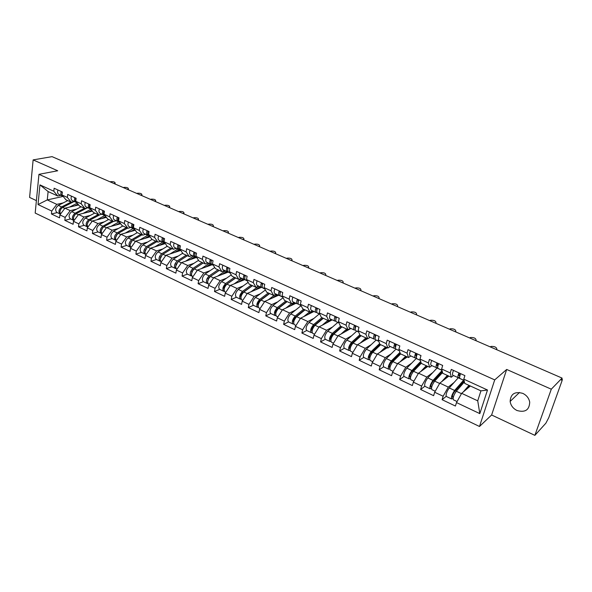 <?xml version="1.0" encoding="UTF-8"?>
<svg xmlns="http://www.w3.org/2000/svg" width="592" height="592" viewBox="0 0 592 592"><rect width="100%" height="100%" fill="white"/><g stroke="black" fill="none" stroke-linecap="round" stroke-linejoin="round"><path stroke-width="0.89" d="M516.971 410.5C513.049 408.495 510.77 405.476 510.141 401.428C510.637 393.887 514.862 391.208 522.832 393.391C526.636 395.278 528.93 398.187 529.707 402.109C529.396 409.99 525.148 412.787 516.971 410.5M534.872 435.357L551.293 389.188L506.685 369.452L491.619 414.992L534.872 435.357L545.876 423.184L548.769 417.663L562.097 380.575L562.333 379.183L561.342 380.101L562.067 378.081L52.052 156.643L33.13 159.899L29.6 197.417L36.401 200.621M491.619 414.992L479.49 426.484L35.187 213.068L38.954 174.322L494.712 379.894L479.49 426.484M470.374 386.006L461.649 393.325L477.729 400.828L479.823 413.623L487.497 390.01L463.802 379.154L464.905 375.609L451.304 369.401L450.231 372.93L451.311 377.23L453.472 375.52M479.823 413.623L456.499 402.582L455.418 406.038L442.091 399.696L446.168 396.359M454.197 382.358L448.292 387.094L443.134 396.255L442.091 399.696M443.134 396.255L434.661 392.244L433.633 395.678L420.616 389.492L424.812 386.287M432.693 372.634L426.78 377.052L421.615 386.073L420.616 389.492M421.615 386.073L413.342 382.158L412.358 385.562L399.652 379.524L403.973 376.445M411.706 363.118L405.786 367.247L400.606 376.135L399.652 379.524M400.606 376.135L392.526 372.309L391.593 375.691L379.183 369.793L383.616 366.833M391.223 353.794L385.274 357.679L380.094 366.426L379.183 369.793M380.094 366.426L372.198 362.689L371.31 366.048L359.189 360.284L363.725 357.435M371.214 344.662L365.242 348.325L360.054 356.939L359.189 360.284M360.054 356.939L352.344 353.291L351.493 356.628L339.645 350.997L344.292 348.251C343.242 346.268 344.078 343.552 346.801 340.104L356.769 331.135M351.663 335.731L345.661 339.186L340.474 347.674L339.645 350.997M340.474 347.674L332.941 344.115L332.127 347.423L320.553 341.917L325.297 339.275M332.563 326.984L326.532 330.262L321.338 338.624L320.553 341.917M321.338 338.624L313.975 335.139L313.205 338.424L301.883 333.044L306.723 330.499M313.886 318.422L307.825 321.53L302.63 329.774L301.883 333.044M302.63 329.774L295.43 326.362L294.698 329.626L283.627 324.364L288.556 321.915M295.63 310.045L289.532 312.99L284.345 321.116L283.627 324.364M284.345 321.116L277.3 317.786L276.605 321.027L265.778 315.876L270.781 313.523M277.766 301.839L271.639 304.643L266.452 312.65L265.778 315.876M266.452 312.65L259.562 309.387L258.904 312.606L248.307 307.574L253.391 305.302M260.295 293.802L254.138 296.474L248.951 304.369L248.307 307.574M248.951 304.369L242.209 301.18L241.58 304.377L231.213 299.448L236.378 297.265M243.194 285.936L237.007 288.474L231.827 296.266L231.213 299.448M231.827 296.266L225.234 293.144L224.634 296.318L214.489 291.493L219.713 289.392M226.455 278.225L220.239 280.652L215.066 288.334L214.489 291.493M215.066 288.334L208.606 285.277L208.044 288.43L198.105 283.709L203.404 281.681M210.064 270.677L203.826 272.986L198.66 280.571L198.105 283.709M198.66 280.571L192.333 277.574L191.793 280.704L182.07 276.079L187.42 274.133M194.013 263.277L187.753 265.482L182.588 272.964L182.07 276.079M182.588 272.964L176.401 270.033L175.883 273.141L166.359 268.613L171.769 266.74M178.296 256.033L172.006 258.134L166.855 265.519L166.359 268.613M166.855 265.519L160.787 262.648L160.306 265.734L150.967 261.294L156.436 259.496M162.889 248.929L156.577 250.934L151.441 258.223L150.967 261.294M151.441 258.223L145.491 255.411L145.04 258.475L135.894 254.131L141.407 252.392M147.793 241.958L141.466 243.882L136.33 251.075L135.894 254.131M136.33 251.075L130.506 248.322L130.077 251.363L121.108 247.101L126.681 245.436M133 235.135L126.651 236.97L121.53 244.067L121.108 247.101M121.53 244.067L115.817 241.366L115.41 244.392L106.627 240.211L112.236 238.606M118.496 228.438L112.132 230.192L107.019 237.207L106.627 240.211M107.019 237.207L101.424 234.558L101.04 237.555L92.419 233.463L98.072 231.916M104.273 221.867L97.895 223.547L92.789 230.473L92.419 233.463M92.789 230.473L87.305 227.876L86.943 230.858L78.492 226.84L84.182 225.352M90.324 215.421L83.931 217.027L78.84 223.872L78.492 226.84M78.84 223.872L73.46 221.319L73.119 224.287L64.831 220.342L70.559 218.922M76.642 209.102L70.233 210.634L65.157 217.397L64.831 220.342M65.157 217.397L59.881 214.896L59.563 217.841L51.43 213.971L57.195 212.602M63.218 202.901L56.795 204.366L51.733 211.041L51.43 213.971M51.733 211.041L38.021 204.551L39.953 184.882L53.805 191.231L57.69 195.982L60.798 195.301M450.231 372.93L441.625 368.986L442.683 365.464L429.407 359.418L428.386 362.918L419.987 359.07L420.993 355.577L408.043 349.665L407.059 353.143L398.867 349.391L399.822 345.92L387.175 340.148L386.243 343.604L378.244 339.934L379.154 336.493L366.803 330.861L365.923 334.288L358.101 330.706L358.974 327.287L346.912 321.782L346.061 325.186L338.424 321.685L339.253 318.289L327.465 312.916L326.666 316.291L319.199 312.872L319.983 309.505L308.469 304.251L307.699 307.603L300.403 304.258L301.158 300.914L289.895 295.778L289.162 299.108L282.029 295.837L282.747 292.515L271.735 287.497L271.04 290.798L264.062 287.601L264.742 284.308L253.968 279.394L253.309 282.673L246.487 279.542L247.13 276.272L236.593 271.469L235.971 274.725L229.289 271.661L229.903 268.413L219.595 263.714L218.996 266.948L212.461 263.951L213.039 260.724L202.952 256.121L202.39 259.333L195.989 256.395L196.537 253.198L186.658 248.692L186.125 251.874L179.857 249.003L180.382 245.828L170.703 241.418L170.2 244.577L164.065 241.765L164.561 238.613L155.082 234.291L154.601 237.429L148.592 234.676L149.058 231.539L139.779 227.306L139.327 230.429L133.437 227.728L133.873 224.62L124.779 220.468L124.357 223.561L118.585 220.92L118.999 217.834L110.082 213.764L109.683 216.842L104.022 214.245L104.414 211.181L95.675 207.193L95.297 210.249L89.755 207.703L90.125 204.662L81.555 200.755L81.2 203.781L75.761 201.287L76.109 198.268L67.703 194.435L67.37 197.447L62.034 194.997L62.36 192L54.124 188.241L53.805 191.231M448.847 376.098L439.819 383.135L448.292 387.094M451.311 377.23L442.779 373.3L441.625 368.986M439.819 383.135L434.661 392.244M427.831 366.418L418.514 373.189L426.78 377.052M428.386 362.918L429.659 367.255L431.901 365.619M429.659 367.255L421.334 363.421L419.987 359.07M418.514 373.189L413.342 382.158M407.296 356.961L397.706 363.481L405.786 367.247M407.059 353.143L408.524 357.524L410.833 355.955M408.524 357.524L400.399 353.787L398.867 349.391M397.706 363.481L392.526 372.309M387.235 347.719L377.385 353.994L385.274 357.679M386.243 343.604L387.893 348.022L390.261 346.512M387.893 348.022L379.953 344.366L378.244 339.934M377.385 353.994L372.198 362.689M367.625 338.691L357.531 344.729L365.242 348.325M365.923 334.288L367.736 338.742L370.17 337.285M367.736 338.742L359.98 335.176L358.101 330.706M357.531 344.729L352.344 353.291M350.938 328.464L338.128 335.671L345.661 339.186M346.061 325.186L348.044 329.677L350.531 328.271M348.044 329.677L340.467 326.185L338.424 321.685M338.128 335.671L332.941 344.115M332.245 319.88L319.162 326.821L326.532 330.262M326.666 316.291L328.797 320.812L331.342 319.465M328.797 320.812L321.389 317.401L319.199 312.872M319.162 326.821L313.975 335.139M313.96 311.488L300.625 318.17L307.825 321.53M307.699 307.603L309.986 312.147L312.576 310.859M309.986 312.147L302.741 308.817L300.403 304.258M300.625 318.17L295.43 326.362M296.067 303.274L282.488 309.705L289.532 312.99M289.162 299.108L291.59 303.681L294.231 302.438M291.59 303.681L284.508 300.418L282.029 295.837M282.488 309.705L277.3 317.786M278.558 295.238L264.75 301.424L271.639 304.643M271.04 290.798L273.6 295.393L276.286 294.202M273.6 295.393L266.666 292.204L264.062 287.601M264.75 301.424L259.562 309.387M261.412 287.372L247.397 293.321L254.138 296.474M253.309 282.673L255.996 287.29L258.726 286.143M255.996 287.29L249.217 284.167L246.487 279.542M247.397 293.321L242.209 301.18M244.77 279.616L230.406 285.396L237.007 288.474M235.971 274.725L238.776 279.357L241.551 278.255M238.776 279.357L232.138 276.309L229.289 271.661M230.406 285.396L225.234 293.144M228.29 272.091L213.779 277.633L220.239 280.652M218.996 266.948L221.919 271.602L224.731 270.537M221.919 271.602L215.429 268.613L212.461 263.951M213.779 277.633L208.606 285.277M212.091 264.735L197.499 270.033L203.826 272.986M202.39 259.333L205.417 264.002L208.266 262.981M205.417 264.002L199.06 261.072L195.989 256.395M197.499 270.033L192.333 277.574M196.322 257.498L181.552 262.596L187.753 265.482M186.125 251.874L189.262 256.558L192.141 255.581M189.262 256.558L183.032 253.694L179.857 249.003M181.552 262.596L176.401 270.033M180.812 250.416L165.938 255.3L172.006 258.134M170.2 244.577L173.434 249.276L176.349 248.329M173.434 249.276L167.336 246.464L164.065 241.765M165.938 255.3L160.787 262.648M165.316 243.571L150.634 248.159L156.577 250.934M154.601 237.429L157.938 242.135L160.883 241.233M157.938 242.135L151.959 239.383L148.592 234.676M150.634 248.159L145.491 255.411M150.139 236.844L135.635 241.159L141.466 243.882M139.327 230.429L142.746 235.142L145.721 234.277M142.746 235.142L136.893 232.449L133.437 227.728M135.635 241.159L130.506 248.322M135.272 230.236L120.938 234.299L126.651 236.97M124.357 223.561L127.865 228.29L130.862 227.454M127.865 228.29L122.122 225.648L118.585 220.92M120.938 234.299L115.817 241.366M120.694 223.739L106.53 227.58L112.132 230.192M109.683 216.842L113.272 221.571L116.298 220.772M113.272 221.571L107.648 218.981L104.022 214.245M106.53 227.58L101.424 234.558M106.412 217.368L92.396 220.979L97.895 223.547M95.297 210.249L98.968 214.985L102.016 214.215M98.968 214.985L93.455 212.447L89.755 207.703M92.396 220.979L87.305 227.876M92.404 211.1L78.544 214.511L83.931 217.027M81.2 203.781L84.945 208.525L88.016 207.785M84.945 208.525L79.535 206.038L75.761 201.287M78.544 214.511L73.46 221.319M78.669 204.95L64.95 208.169L70.233 210.634M67.37 197.447L71.188 202.19L74.274 201.48M71.188 202.19L65.882 199.748L62.034 194.997M64.95 208.169L59.881 214.896M63.174 196.403L47.264 199.918L56.795 204.366M57.69 195.982L48.122 191.571L47.264 199.918L38.021 204.551M39.953 184.882L48.122 191.571M551.293 389.188L562.067 378.081M506.685 369.452L494.712 379.894M38.954 174.322L57.705 170.77L33.13 159.899M477.729 400.828L480.933 390.868L464.75 383.416L463.802 379.154M461.649 393.325L456.499 402.582M487.497 390.01L480.933 390.868M114.5 183.757L115.144 183.046C115.011 182.018 113.553 181.552 110.771 181.648L110.023 181.811M61.242 191.49C60.547 193.665 60.865 195.153 62.19 195.937L62.708 196.07M57.927 189.973C57.232 192.148 57.55 193.628 58.882 194.413L62.108 195.9M62.049 192.696L62.219 191.934M62.278 191.963L62.042 194.938M62.079 195.049L63.152 196.374M114.559 183.291L113.819 183.453M78.048 204.166L74.599 205.905M60.547 214.008C59.407 211.573 60.095 209.376 62.626 207.407L74.163 201.509M69.56 207.089L77.234 203.137M60.473 214.112L60.169 214.008C58.201 211.847 58.682 209.487 61.598 206.926L71.025 202.116M60.169 214.008L56.891 212.461C54.915 210.293 55.389 207.94 58.305 205.387L67.747 200.607M61.124 208.71L60.081 210.893M127.791 189.521L128.405 188.818C128.286 187.76 126.814 187.287 123.994 187.383L123.254 187.553M74.858 197.698C74.148 199.896 74.451 201.384 75.761 202.161L76.287 202.294M71.469 196.152C70.766 198.35 71.077 199.837 72.387 200.614L75.68 202.124M75.635 199.127L75.82 198.135M75.917 198.179C75.206 200.377 75.51 201.865 76.812 202.649L76.849 202.664M127.857 189.063L127.117 189.233M141.325 195.404L141.917 194.701C141.806 193.614 140.319 193.118 137.462 193.229L136.722 193.406M88.733 204.025C88.016 206.245 88.304 207.74 89.592 208.51L90.132 208.643M85.285 202.449C84.567 204.669 84.856 206.157 86.151 206.934L89.51 208.473M89.496 205.646L89.688 204.462M89.814 204.521C89.096 206.741 89.377 208.236 90.665 209.006L90.82 209.08M141.392 194.931L140.659 195.108M155.111 201.384L155.681 200.695C155.57 199.571 154.075 199.06 151.175 199.178L150.449 199.363M102.89 210.478C102.157 212.72 102.423 214.223 103.696 214.985L104.259 215.118M99.367 208.88C98.642 211.107 98.916 212.609 100.189 213.379L103.622 214.948M103.637 212.269L103.822 210.907M103.985 210.981C103.252 213.224 103.526 214.726 104.791 215.488L105.073 215.614M155.178 200.917L154.453 201.102M169.157 207.481L169.697 206.8C169.601 205.639 168.084 205.121 165.146 205.239L164.428 205.431M117.32 217.064C116.58 219.321 116.831 220.831 118.082 221.586L118.659 221.711M113.731 215.429C112.991 217.678 113.25 219.188 114.508 219.95L118.008 221.556M118.06 219.01L118.245 217.486M118.444 217.575C117.697 219.832 117.949 221.341 119.199 222.104L119.606 222.289M169.231 207.008L168.505 207.2M183.461 213.697L183.979 213.016C183.89 211.818 182.358 211.285 179.383 211.418L178.666 211.61M132.046 223.783C131.291 226.055 131.528 227.572 132.756 228.32L133.348 228.445L125.297 233.063M128.383 222.111C127.628 224.383 127.872 225.892 129.108 226.647L132.682 228.29M132.786 225.87L132.956 224.198M133.193 224.301C132.43 226.581 132.667 228.098 133.896 228.845L134.436 229.097M183.542 213.216L182.824 213.416M91.782 210.308L88.097 212.158M74.104 220.461C72.868 218.048 73.549 215.799 76.131 213.712L86.935 208.044M83.095 213.394L90.953 209.242M91.501 210.397L92.049 210.648M74.081 220.49L73.608 220.357C71.676 218.196 72.172 215.821 75.08 213.224L84.471 208.31M73.608 220.357L70.263 218.781C68.324 216.62 68.813 214.245 71.728 211.655L81.126 206.771M74.747 214.889L73.541 217.427M105.805 216.576L101.861 218.537M87.919 227.039C86.595 224.649 87.253 222.355 89.903 220.143L99.922 214.741M96.888 219.824L104.843 215.51M105.265 216.724L106.271 217.19M87.853 226.965L87.305 226.832C85.411 224.679 85.921 222.281 88.83 219.647L98.176 214.622M87.305 226.832L83.901 225.219C81.999 223.066 82.503 220.675 85.411 218.048L94.772 213.053M88.622 221.208L87.268 224.057M120.132 222.992L115.891 225.041M102.024 233.736C100.596 231.398 101.232 229.045 103.933 226.699L113.235 221.556M110.956 226.381L118.918 221.941M119.295 223.177L120.598 223.769M101.831 233.566L101.276 233.433C99.419 231.28 99.944 228.867 102.845 226.188L112.147 221.053M101.276 233.433L97.806 231.79C95.934 229.637 96.452 227.232 99.36 224.56L108.676 219.454M102.756 227.676L101.269 230.806M134.791 229.578L130.188 231.679M116.402 240.559C114.863 238.28 115.477 235.89 118.252 233.381L127.495 228.12M133.6 229.748L134.895 230.34M116.091 240.293L115.521 240.16C113.701 238.014 114.241 235.586 117.142 232.863L126.392 227.609M115.521 240.16L111.977 238.487C110.149 236.341 110.682 233.914 113.583 231.206L122.847 225.981M117.157 234.284L115.551 237.658M149.835 236.408L148.496 236.341L144.774 238.443M131.084 247.515C129.419 245.317 130.003 242.875 132.852 240.197L142.043 234.817M139.919 239.886L147.822 235.231M148.192 236.452L149.465 237.044M130.632 247.153L130.048 247.027C128.264 244.888 128.819 242.431 131.713 239.671L140.918 234.299M130.048 247.027L126.436 245.317C124.646 243.179 125.193 240.729 128.094 237.977L137.307 232.634M131.838 241.025L130.122 244.644M198.039 220.024L198.535 219.358C198.453 218.122 196.907 217.575 193.887 217.708L193.177 217.915M147.068 230.636C146.298 232.93 146.52 234.454 147.726 235.194L148.333 235.313M143.331 228.934C142.568 231.22 142.79 232.737 144.004 233.485L147.652 235.157M147.808 232.856L147.963 231.043M148.237 231.169C147.467 233.463 147.682 234.987 148.895 235.727L149.569 236.038M198.128 219.551L197.417 219.758M165.183 243.615L163.37 243.179L159.648 245.34M145.136 250.002L145.521 249.883M146.069 254.597L146.017 254.567C144.278 252.436 144.855 249.965 147.741 247.153L156.88 241.654M154.838 246.849L162.711 242.069M163.066 243.297L164.324 243.874M145.469 254.146L144.862 254.027C143.123 251.896 143.701 249.424 146.587 246.612L155.726 241.122M144.862 254.027L141.177 252.281C139.431 250.15 140.001 247.685 142.887 244.888L152.048 239.427M146.838 247.893L144.988 251.755M212.905 226.477L213.364 225.818C213.298 224.546 211.729 223.983 208.673 224.124L207.97 224.338M162.4 237.629C161.616 239.945 161.816 241.469 163.007 242.202L163.629 242.32M158.589 235.89C157.805 238.199 158.012 239.723 159.204 240.463L162.933 242.172M163.14 239.975L163.281 238.028M163.592 238.169C162.807 240.493 163.007 242.017 164.191 242.75L165.013 243.127M212.987 225.996L212.291 226.211M180.331 250.571L178.547 250.15L174.818 252.384M175.291 252.088L179.317 250.912M160.343 256.995L160.795 256.847M161.364 261.819L161.157 261.723C159.463 259.599 160.062 257.113 162.941 254.249L172.013 248.618M170.059 253.953L177.903 249.047M178.244 250.268L179.502 250.845M160.602 261.279L159.981 261.168C158.286 259.044 158.878 256.558 161.757 253.702L170.844 248.078M159.981 261.168L156.221 259.392C154.519 257.268 155.104 254.782 157.99 251.94L167.203 246.272M162.156 254.878L160.166 259M228.053 233.056L228.49 232.404C228.423 231.095 226.847 230.51 223.739 230.665L223.051 230.887M178.051 244.77C177.252 247.108 177.437 248.64 178.599 249.365L179.243 249.469M174.159 242.994C173.367 245.325 173.552 246.857 174.721 247.582L178.525 249.328M178.791 247.227L178.917 245.162M179.272 245.325C178.473 247.663 178.651 249.195 179.813 249.92L180.775 250.364M228.142 232.575L227.454 232.797M195.789 257.675L194.028 257.268L190.298 259.577M191.719 258.652L194.79 258.023M175.868 264.121L176.401 263.936M176.978 269.197L176.608 269.027C174.966 266.911 175.58 264.402 178.451 261.494L187.457 255.729M185.585 261.198L193.414 256.158M193.732 257.387L194.975 257.957M176.053 268.561L175.41 268.457C173.759 266.341 174.374 263.832 177.245 260.931L186.258 255.182M175.41 268.457L171.569 266.644C169.911 264.528 170.518 262.019 173.397 259.133L182.721 253.228M177.829 261.982L175.654 266.356M243.504 239.767L243.904 239.124C243.852 237.769 242.254 237.17 239.109 237.325L238.421 237.562M194.035 252.051C193.221 254.412 193.377 255.951 194.516 256.669L195.182 256.765M190.054 250.238C189.248 252.599 189.41 254.131 190.557 254.849L194.442 256.632M195.027 253.346L194.65 253.346M194.775 254.619L194.879 252.444M195.279 252.621C194.457 254.982 194.62 256.521 195.752 257.239L196.877 257.749M243.593 239.279L242.912 239.508M211.566 264.927L209.827 264.528L206.097 266.911M208.525 265.29L209.686 264.876L210.582 265.283M191.727 271.38L192.341 271.151M192.918 276.73L192.378 276.479C190.787 274.37 191.416 271.839 194.28 268.886L203.219 262.989M201.443 268.605L209.235 263.425M209.538 264.654L210.767 265.216M191.823 275.998L191.157 275.894C189.558 273.793 190.187 271.262 193.051 268.309L201.998 262.426M191.157 275.894L187.242 274.044C185.629 271.935 186.258 269.412 189.122 266.474L198.557 260.31M193.902 269.168L193.029 269.745L191.46 273.904M259.252 246.605L259.629 245.976C259.585 244.577 257.964 243.963 254.775 244.126L254.101 244.37M210.352 259.496C209.524 261.879 209.657 263.425 210.767 264.128L211.462 264.217M206.29 257.646C205.468 260.021 205.609 261.568 206.726 262.271L210.7 264.099M211.396 260.702L210.952 260.702M211.1 262.16L211.174 259.873M211.618 260.073C210.789 262.463 210.93 264.002 212.032 264.705L213.32 265.297M259.355 246.109L258.682 246.353M227.668 272.327L225.959 271.943L222.222 274.407M225.515 272.15L226.699 272.697M207.933 278.773L208.643 278.499M209.191 284.419L208.48 284.086C206.941 281.992 207.592 279.439 210.441 276.434L219.306 270.396L209.146 277.285L207.6 281.577M217.619 276.168L225.389 270.84M225.67 272.068L226.884 272.623M207.918 283.575L207.23 283.494C205.683 281.4 206.334 278.847 209.191 275.85L218.056 269.819M207.17 283.464L203.234 281.607C201.672 279.505 202.323 276.96 205.172 273.97L214.741 267.525M275.324 253.583L275.672 252.962C275.635 251.526 273.992 250.89 270.759 251.06L270.093 251.311M227.017 267.096C226.174 269.501 226.292 271.055 227.372 271.75L228.09 271.832M222.873 265.209C222.03 267.606 222.155 269.153 223.243 269.848L227.298 271.713M228.127 268.206L227.609 268.22M227.765 269.856L227.824 267.466M228.312 267.688C227.469 270.1 227.58 271.647 228.66 272.342L230.118 273.008M275.428 253.087L274.762 253.339M244.104 279.883L242.424 279.505L238.68 282.066M241.987 279.727L243.157 280.26M224.501 286.299L225.308 285.973M225.811 292.27L224.923 291.856C223.436 289.769 224.109 287.194 226.951 284.138L235.734 277.959M234.143 283.894L241.876 278.403M242.135 279.639L243.334 280.194M224.361 291.323L223.65 291.249C222.155 289.162 222.829 286.595 225.663 283.538L234.454 277.374M223.584 291.22L219.565 289.318C218.056 287.231 218.722 284.671 221.563 281.629L231.265 274.88M235.653 277.922L225.611 284.989C224.131 286.439 223.621 287.912 224.087 289.399M291.715 260.702L292.034 260.095C292.004 258.608 290.346 257.957 287.061 258.134L286.402 258.393M244.045 274.866C243.179 277.293 243.275 278.847 244.326 279.528L245.073 279.602M239.804 272.934C238.953 275.354 239.05 276.908 240.108 277.596L244.259 279.498M245.221 275.865L244.637 275.887M244.799 277.692L244.829 275.228M245.369 275.472C244.503 277.9 244.6 279.454 245.65 280.134L247.278 280.882M291.826 260.199L291.175 260.465M260.887 287.594L259.237 287.231L255.492 289.888M258.808 287.46L259.962 287.986M241.447 293.965L242.372 293.573M242.794 300.292L241.721 299.789C240.285 297.717 240.981 295.127 243.808 292.011L252.503 285.684M251.015 291.782L258.674 286.165M258.956 287.372L260.14 287.912M241.151 299.226L240.419 299.175C238.976 297.095 239.671 294.505 242.498 291.405L251.2 285.085M240.352 299.145L236.245 297.199C234.795 295.127 235.483 292.537 238.31 289.444L248.152 282.362M252.37 285.618L242.424 292.855C240.9 294.416 240.396 295.926 240.922 297.384M308.447 267.961L308.735 267.369C308.706 265.838 307.033 265.164 303.696 265.349L303.052 265.623M261.442 282.806C260.569 285.255 260.635 286.817 261.657 287.483L262.434 287.542M257.113 280.83C256.24 283.272 256.314 284.833 257.342 285.507L261.59 287.453M262.7 283.679L262.034 283.716M262.204 285.707L262.212 283.154M262.796 283.42C261.916 285.869 261.99 287.431 263.003 288.104L264.816 288.933M308.558 267.458L307.921 267.732M278.025 295.475L276.412 295.127L272.66 297.88M275.99 295.356L277.13 295.882M258.8 301.757L259.851 301.291M260.147 308.491L258.874 307.892C257.505 305.835 258.223 303.222 261.035 300.055L269.641 293.573M268.257 299.855L274.866 294.831M276.138 295.267L277.3 295.8M258.312 307.292L257.542 307.263C256.166 305.206 256.884 302.593 259.696 299.434L268.309 292.959M257.483 307.233L253.28 305.25C251.889 303.185 252.599 300.581 255.418 297.436L265.416 289.991M269.441 293.484L259.599 300.891C258.031 302.571 257.542 304.118 258.127 305.524M325.519 275.376L325.778 274.799C325.755 273.223 324.061 272.527 320.679 272.72L320.043 273.001M279.232 290.916C278.336 293.388 278.381 294.957 279.365 295.615L280.179 295.652M274.806 288.896C273.911 291.368 273.963 292.929 274.962 293.588L279.306 295.586M280.571 291.649L279.824 291.701M279.994 293.876L279.972 291.257M280.615 291.545C279.72 294.024 279.757 295.586 280.741 296.244L282.747 297.162M325.637 274.873L325.008 275.154M295.534 303.526L293.958 303.185L290.198 306.057M293.543 303.43L294.661 303.94M276.597 309.668L277.796 309.105M277.885 316.875L276.412 316.18C275.102 314.13 275.842 311.496 278.632 308.277L287.142 301.631M285.869 308.106L291.523 303.652M293.684 303.333L294.831 303.859M275.842 315.536L275.051 315.536C273.733 313.486 274.473 310.852 277.271 307.64L285.781 301.01M274.991 315.506L270.692 313.479C269.36 311.429 270.093 308.802 272.897 305.598L283.065 297.746M286.883 301.513L277.152 309.105C275.539 310.918 275.058 312.495 275.709 313.834M342.953 282.946L343.175 282.384C343.16 280.756 341.436 280.038 338.01 280.238L337.388 280.527M297.413 299.212C296.496 301.705 296.518 303.274 297.473 303.918L298.324 303.94M292.885 297.147C291.974 299.633 292.004 301.21 292.966 301.853L297.406 303.896M298.701 299.796L298.02 299.855M298.183 302.216L298.131 299.537M298.827 299.855C297.917 302.357 297.931 303.925 298.879 304.569L301.084 305.576M343.071 282.436L342.457 282.732M313.427 311.755L311.888 311.422L308.121 314.411M311.481 311.673L312.576 312.176M294.905 317.667L296.289 316.986M296.015 325.445L294.328 324.645C293.084 322.61 293.847 319.961 296.629 316.676L305.035 309.868M303.866 316.542L309.505 311.932M311.621 311.577L312.746 312.095M293.765 323.957L292.936 323.987C291.686 321.952 292.448 319.303 295.23 316.024L303.644 309.231M292.877 323.957L288.482 321.885C287.216 319.85 287.978 317.201 290.761 313.938L301.121 305.65M304.702 309.72L295.097 317.504C293.432 319.451 292.959 321.056 293.684 322.314M360.75 290.672L360.942 290.124C360.928 288.445 359.181 287.712 355.703 287.912L355.096 288.215M316.01 307.692C315.077 310.215 315.07 311.792 315.98 312.421L316.875 312.421M311.377 305.576C310.452 308.099 310.452 309.668 311.377 310.304L315.921 312.391M316.787 310.726L316.705 308.01M317.453 308.351C316.52 310.874 316.513 312.45 317.423 313.079L319.828 314.182M360.876 290.161L360.269 290.465M329.988 320.183L330.891 320.598M313.997 325.607L315.64 324.749M314.559 334.199L312.65 333.303C311.473 331.283 312.265 328.612 315.025 325.267L323.313 318.289M322.263 325.178L327.894 320.398M330.151 320.094L331.054 320.516M331.712 320.168L331.002 319.643M329.241 320.583L326.436 322.966M312.095 332.556L311.222 332.63C310.045 330.61 310.83 327.938 313.59 324.601L321.893 317.638M311.17 332.6L306.671 330.477C305.472 328.456 306.256 325.785 309.024 322.47L319.288 313.938M322.921 318.111L313.434 326.081C311.762 328.109 311.288 329.729 312.006 330.943L312.058 330.965M378.924 298.568L379.087 298.035C379.08 296.303 377.304 295.541 373.774 295.756L373.182 296.067M335.028 316.365C334.073 318.91 334.036 320.494 334.917 321.108L335.856 321.079M330.292 314.204C329.344 316.75 329.315 318.326 330.203 318.947L334.857 321.079M335.694 316.668L335.945 319.414M336.508 317.038C335.553 319.591 335.516 321.175 336.389 321.782L339.016 322.988M379.058 298.05L378.466 298.368M349.206 329.019L349.613 329.211M333.629 333.607L335.59 332.512M333.525 343.16L331.379 342.154C330.277 340.156 331.098 337.455 333.836 334.051L342.006 326.895M341.066 334.021L346.69 329.048M349.369 328.93L349.776 329.115M347.659 329.5L345.158 331.712M330.839 341.34L329.929 341.466C328.819 339.468 329.633 336.767 332.371 333.37L340.555 326.229M329.877 341.436L325.274 339.268C324.142 337.262 324.949 334.569 327.702 331.187L337.817 322.44M341.547 326.68L332.193 334.857C330.536 336.922 330.04 338.55 330.713 339.764L330.861 339.793M397.491 306.626L397.632 306.108C397.602 304.325 395.804 303.541 392.237 303.763L391.652 304.088M354.49 325.237C353.52 327.813 353.446 329.404 354.282 329.996L355.274 329.936M349.643 323.032C348.681 325.6 348.614 327.184 349.465 327.783L354.231 329.973M354.86 328.064L355.304 328.271L355.126 325.533M356.007 325.933C355.03 328.508 354.963 330.092 355.792 330.691L358.641 332.001M353.772 341.658L356.088 340.289M350.02 350.316L349.051 350.501C348.022 348.518 348.858 345.802 351.581 342.339L359.84 334.835M352.928 352.329L350.545 351.204C349.517 349.228 350.36 346.505 353.076 343.042L361.127 335.701M360.299 343.071L365.908 337.906M366.84 338.335L364.302 340.674M360.587 335.449L351.374 343.834C349.731 345.935 349.221 347.585 349.85 348.784L350.094 348.806M416.465 314.863L416.613 314.337C416.531 312.524 414.703 311.725 411.137 311.925L410.53 312.287M374.403 334.325C373.411 336.922 373.315 338.513 374.107 339.098L375.158 338.994M369.445 332.06C368.461 334.658 368.365 336.249 369.171 336.833L374.055 339.068M375.239 337.329L375.017 334.606M375.957 335.035C374.965 337.632 374.862 339.223 375.646 339.801L378.739 341.221M374.455 349.746L377.163 348.052M369.652 359.477L368.624 359.744C367.669 357.79 368.542 355.045 371.236 351.515L379.635 343.552M372.782 361.712L370.148 360.469C369.201 358.508 370.074 355.762 372.768 352.233L380.678 344.707M379.968 352.351L385.577 346.956M386.465 347.371L383.875 349.857M368.579 359.721L363.754 357.442C362.778 355.481 363.643 352.743 366.344 349.236L376.149 340.03M380.064 344.418L371.006 353.024C369.371 355.156 368.846 356.821 369.43 358.005L369.785 357.99M435.853 323.284L436.008 322.758C435.875 320.916 434.025 320.08 430.443 320.265L429.814 320.664M394.79 343.626C393.776 346.253 393.65 347.844 394.398 348.407L395.508 348.259M389.714 341.31C388.707 343.93 388.581 345.521 389.344 346.091L394.346 348.385M395.656 346.586L395.197 346.623L395.375 343.893M396.381 344.352C395.367 346.979 395.234 348.57 395.974 349.132L399.334 350.73M436.008 322.758L435.46 323.114M395.722 357.834L398.853 355.748M389.751 368.838L388.648 369.208C387.775 367.269 388.678 364.502 391.349 360.913L399.926 352.418M393.11 371.317L390.209 369.948C389.344 368.009 390.246 365.242 392.918 361.645L400.688 353.92M400.088 361.86L405.698 356.221M406.541 356.613L403.899 359.27M388.604 369.186L383.668 366.855C382.772 364.909 383.66 362.149 386.339 358.574L395.937 349.176M400.244 353.343L391.097 362.422C389.477 364.598 388.937 366.278 389.462 367.447L389.95 367.351M455.677 331.89L455.833 331.357C455.655 329.485 453.768 328.627 450.186 328.789L449.535 329.226M415.673 353.15C414.637 355.799 414.467 357.398 415.17 357.938L416.361 357.731M410.471 350.775C409.442 353.424 409.287 355.022 409.997 355.57L415.125 357.923M416.568 356.044L415.984 356.132L416.22 353.394M417.293 353.89C416.257 356.547 416.087 358.145 416.79 358.685L420.379 360.328M455.833 331.357L455.307 331.727M417.604 365.871L421.201 363.31M421.001 362.341L411.662 372.042C410.056 374.262 409.494 375.957 409.967 377.111L410.611 376.875M410.345 378.406L409.153 378.895C408.369 376.978 409.294 374.188 411.936 370.525L420.72 361.431M413.919 381.152L410.744 379.65C409.967 377.74 410.9 374.943 413.542 371.273L421.275 363.229M420.675 371.613L426.292 365.708M427.084 366.071L424.383 368.927M409.109 378.873L404.047 376.482C403.241 374.566 404.158 371.776 406.815 368.135L416.45 358.271M475.938 340.689L476.109 340.156C475.872 338.247 473.955 337.366 470.366 337.507L469.693 337.973M437.051 362.903C435.993 365.582 435.793 367.181 436.445 367.706L437.725 367.417M431.731 360.469C430.673 363.148 430.48 364.746 431.146 365.271L436.4 367.684M437.999 365.723L437.266 365.878L437.569 363.133M438.716 363.658C437.658 366.344 437.451 367.943 438.102 368.468L441.958 370.237M476.109 340.156L475.598 340.541M442.298 371.51L432.715 381.892C431.131 384.156 430.547 385.866 430.969 387.005L431.79 386.598M440.159 373.789L442.446 372.05M431.442 388.167L430.14 388.811C429.452 386.924 430.406 384.112 433.026 380.375L442.046 370.562M435.238 391.223L431.775 389.588C431.094 387.701 432.056 384.881 434.669 381.137L442.572 372.516M441.743 381.633L447.382 375.417M448.122 375.757L445.332 378.836M430.103 388.796L424.915 386.339C424.198 384.445 425.152 381.64 427.772 377.918L437.569 367.469M496.666 349.687L496.843 349.147C496.555 347.208 494.601 346.305 490.997 346.424L490.309 346.927M458.963 372.893C457.882 375.602 457.638 377.208 458.238 377.711L459.621 377.326M453.509 370.407C452.429 373.108 452.199 374.714 452.813 375.217L458.201 377.689M459.969 375.609L459.074 375.861L459.444 373.115M460.672 373.67C459.584 376.386 459.34 377.992 459.94 378.488L464.076 380.39M496.843 349.147L496.348 349.546M464.202 380.945L454.279 391.985C452.717 394.294 452.118 396.018 452.473 397.143L453.509 396.499M463.425 381.537L464.387 381.973M453.08 398.12L451.637 398.971C451.045 397.106 452.036 394.272 454.619 390.454L463.617 380.182M457.076 401.539L453.317 399.763C452.725 397.898 453.724 395.064 456.306 391.245L464.424 381.936M463.307 391.934L468.968 385.362M469.656 385.673L466.777 389.025M451.6 398.949L446.287 396.44C445.665 394.568 446.649 391.741 449.239 387.945L458.304 377.726M463.543 381.418L464.394 381.803M562.111 379.309L561.69 379.132M62.626 207.407L64.772 208.406M74.207 201.502L76.916 202.738M58.305 205.387L61.598 206.926M76.131 213.712L78.366 214.755M87.942 207.807L90.887 209.154M71.728 211.655L75.08 213.224M89.903 220.143L92.219 221.223M101.95 214.23L104.791 215.54M85.411 218.048L88.83 219.647M103.933 226.699L106.345 227.824M116.232 220.786L118.837 221.985M99.36 224.56L102.845 226.188M118.252 233.381L120.761 234.55M130.795 227.476L133.163 228.556M113.583 231.206L117.142 232.863M132.852 240.197L135.457 241.418M145.654 234.291L147.763 235.261M128.094 237.977L131.713 239.671M147.741 247.153L150.449 248.418M160.817 241.255L162.659 242.098M142.887 244.888L146.587 246.612M162.941 254.249L165.753 255.566M176.283 248.351L177.859 249.077M157.99 251.94L161.757 253.702M178.451 261.494L181.374 262.855M192.074 255.603L193.362 256.195M173.397 259.133L177.245 260.931M194.28 268.886L197.314 270.3M208.199 263.003L209.191 263.455M189.122 266.474L193.051 268.309M210.441 276.434L213.594 277.907M224.664 270.559L225.337 270.87M205.172 273.97L209.191 275.85M226.951 284.138L230.221 285.67M221.563 281.629L225.663 283.538M243.808 292.011L247.212 293.602M238.31 289.444L242.498 291.405M261.035 300.055L264.565 301.705M255.418 297.436L259.696 299.434M278.632 308.277L282.303 309.993M272.897 305.598L277.271 307.64M293.329 321.782L293.736 321.974M296.629 316.676L300.44 318.459M290.761 313.938L295.23 316.024M311.644 330.41L312.117 330.632M315.025 325.267L318.984 327.117M309.024 322.47L313.59 324.601M319.243 313.975L319.865 314.256M330.373 339.231L330.913 339.49M333.836 334.051L337.943 335.975M327.702 331.187L332.371 333.37M337.78 322.477L339.046 323.062M349.532 348.259L350.146 348.547M353.076 343.042L357.346 345.032M346.801 340.104L351.581 342.339M356.724 331.18L358.678 332.068M375.143 337.351L374.699 337.151M369.134 357.487L369.822 357.812M372.768 352.233L377.2 354.305M366.344 349.236L371.236 351.515M376.105 340.074L378.762 341.295M395.426 346.631L395.012 346.446M389.188 366.936L389.958 367.299M392.918 361.645L397.521 363.791M386.339 358.574L391.349 360.913M416.198 356.14L415.806 355.962M409.723 376.608L410.485 376.963M413.542 371.273L418.329 373.508M406.815 368.135L411.936 370.525M416.228 358.486L420.401 360.402M437.473 365.878L437.103 365.708M430.754 386.509L431.464 386.85M434.669 381.137L439.641 383.461M427.772 377.918L433.026 380.375M436.992 368.017L441.98 370.311M452.288 396.655L452.947 396.966M456.306 391.245L461.471 393.658M449.239 387.945L454.619 390.454M458.252 377.777L463.58 380.219M510.141 401.428L519.502 392.459M561.764 378.932L562.333 379.183M115.144 183.046L115.018 183.979M128.405 188.818L128.279 189.736M141.917 194.701L141.791 195.604M155.681 200.695L155.548 201.576M169.697 206.8L169.564 207.659M183.979 213.016L183.838 213.86M198.535 219.358L198.394 220.18M213.364 225.818L213.224 226.618M228.49 232.404L228.342 233.181M243.904 239.124L243.763 239.878M259.629 245.976L259.488 246.701M275.672 252.962L275.524 253.672M292.034 260.095L291.886 260.776M308.735 267.369L308.587 268.021M325.778 274.799L325.63 275.428M343.175 282.384L343.027 282.976M360.942 290.124L360.802 290.694M379.087 298.035L378.947 298.575M344.292 348.251L349.006 350.479M399.311 350.664L395.974 349.132"/></g></svg>
